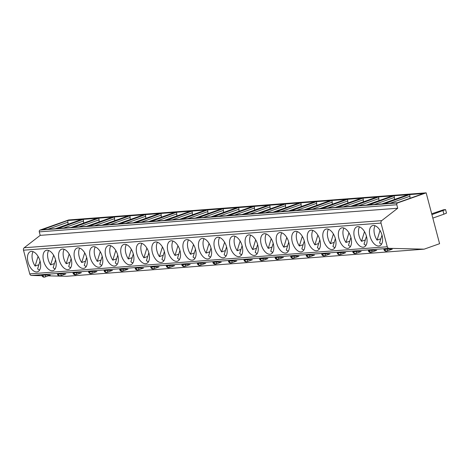 <?xml version="1.0" encoding="UTF-8"?>
<svg xmlns="http://www.w3.org/2000/svg" width="470" height="470" viewBox="0 0 470 470"><rect width="100%" height="100%" fill="white"/><g stroke="black" fill="none" stroke-linecap="round" stroke-linejoin="round"><path stroke-width="0.7" d="M42.047 275.696L31.49 275.449A2.18 1.798 -94.3 0 1 29.757 273.881L23.5 250.199A2.18 1.798 -94.3 0 1 24.211 247.749L40.209 235.358L39.286 231.869A1.451 1.199 -94.3 0 1 40.062 230.071L68.649 219.96L426.155 192.841L439.591 243.701L424.157 249.159L389.001 248.33A2.18 1.798 -94.3 0 1 387.268 246.762L381.011 223.08A2.18 1.798 -94.3 0 1 381.722 220.63L397.72 208.239L396.798 204.75A1.451 1.199 -94.3 0 1 397.573 202.952L426.155 192.841M424.157 249.159L66.646 276.278L48.204 275.843M431.912 214.62L445.578 209.614L443.539 209.773L431.689 213.791M432.829 218.104L443.909 214.185L442.993 210.701M443.909 214.185L446.5 213.098L445.578 209.614M384.854 249.129L392.268 249.165L386.798 251.097A2.18 1.199 -109.5 0 0 387.292 248.947M369.308 250.31L376.723 250.34L371.253 252.278A2.18 1.199 -109.5 0 0 371.747 250.128L368.421 250.78A2.18 2.18 0 0 0 370.695 252.396L371.077 252.314A2.18 1.199 -109.5 0 0 371.253 252.278A2.18 2.18 0 0 1 370.695 252.396M353.763 251.491L361.177 251.52L355.708 253.453A2.18 1.199 -109.5 0 0 356.207 251.303L352.876 251.961A2.18 2.18 0 0 0 355.156 253.571L355.531 253.495A2.18 1.199 -109.5 0 0 355.708 253.453A2.18 2.18 0 0 1 355.156 253.571L353.264 252.008M338.218 252.666L345.632 252.701L340.163 254.634A2.18 1.199 -109.5 0 0 340.662 252.484L337.331 253.136A2.18 2.18 0 0 0 339.61 254.752L339.992 254.67A2.18 1.199 -109.5 0 0 340.163 254.634A2.18 2.18 0 0 1 339.61 254.752L337.724 253.189M322.673 253.847L330.087 253.876L324.617 255.815A2.18 1.199 -109.5 0 0 325.117 253.665L321.786 254.317A2.18 2.18 0 0 0 324.065 255.933L324.447 255.85A2.18 1.199 -109.5 0 0 324.617 255.815A2.18 2.18 0 0 1 324.065 255.933L322.179 254.364M307.133 255.028L314.548 255.057L309.078 256.99A2.18 1.199 -109.5 0 0 309.571 254.84L306.246 255.498A2.18 2.18 0 0 0 308.52 257.113L308.902 257.031A2.18 1.199 -109.5 0 0 309.078 256.99A2.18 2.18 0 0 1 308.52 257.113L306.634 255.545M291.588 256.203L299.002 256.238L293.533 258.171A2.18 1.199 -109.5 0 0 294.026 256.021M276.043 257.384L283.457 257.419L277.987 259.352A2.18 1.199 -109.5 0 0 278.487 257.202M260.498 258.565L267.912 258.594L262.442 260.533A2.18 1.199 -109.5 0 0 262.942 258.377L259.61 259.035A2.18 2.18 0 0 0 261.89 260.65L262.272 260.568A2.18 1.199 -109.5 0 0 262.442 260.533A2.18 2.18 0 0 1 261.89 260.65L260.004 259.082M244.958 259.74L252.372 259.775L246.903 261.708A2.18 1.199 -109.5 0 0 247.396 259.558L244.071 260.21A2.18 2.18 0 0 0 246.345 261.825L246.726 261.743A2.18 1.199 -109.5 0 0 246.903 261.708A2.18 2.18 0 0 1 246.345 261.825L244.459 260.262M229.413 260.921L236.827 260.956L231.358 262.889A2.18 1.199 -109.5 0 0 231.851 260.738L228.526 261.391A2.18 2.18 0 0 0 230.799 263.006L231.181 262.924A2.18 1.199 -109.5 0 0 231.358 262.889A2.18 2.18 0 0 1 230.799 263.006L228.913 261.443M213.868 262.101L221.282 262.131L215.812 264.07A2.18 1.199 -109.5 0 0 216.312 261.919L212.981 262.571A2.18 2.18 0 0 0 215.26 264.187L215.636 264.105A2.18 1.199 -109.5 0 0 215.812 264.07A2.18 2.18 0 0 1 215.26 264.187M198.322 263.276L205.737 263.312L200.267 265.245A2.18 1.199 -109.5 0 0 200.766 263.094L197.435 263.752A2.18 2.18 0 0 0 199.715 265.362L200.097 265.286A2.18 1.199 -109.5 0 0 200.267 265.245A2.18 2.18 0 0 1 199.715 265.362L197.829 263.799M182.777 264.457L190.191 264.493L184.722 266.425A2.18 1.199 -109.5 0 0 185.221 264.275M167.238 265.638L174.652 265.668L169.182 267.606A2.18 1.199 -109.5 0 0 169.676 265.456L166.351 266.108A2.18 2.18 0 0 0 168.624 267.724L169.006 267.642A2.18 1.199 -109.5 0 0 169.182 267.606A2.18 2.18 0 0 1 168.624 267.724M151.692 266.819L159.107 266.848L153.637 268.781A2.18 1.199 -109.5 0 0 154.131 266.631L150.805 267.289A2.18 2.18 0 0 0 153.085 268.899L153.461 268.822A2.18 1.199 -109.5 0 0 153.637 268.781A2.18 2.18 0 0 1 153.085 268.899L151.193 267.336M136.147 267.994L143.562 268.029L138.092 269.962A2.18 1.199 -109.5 0 0 138.591 267.812L135.26 268.464A2.18 2.18 0 0 0 137.54 270.08L137.922 269.997A2.18 1.199 -109.5 0 0 138.092 269.962A2.18 2.18 0 0 1 137.54 270.08L135.654 268.517M120.602 269.175L128.016 269.21L122.547 271.143A2.18 1.199 -109.5 0 0 123.046 268.993L119.715 269.645A2.18 2.18 0 0 0 121.994 271.261L122.376 271.178A2.18 1.199 -109.5 0 0 122.547 271.143A2.18 2.18 0 0 1 121.994 271.261M105.063 270.356L112.477 270.385L107.007 272.324A2.18 1.199 -109.5 0 0 107.501 270.168L104.175 270.826A2.18 2.18 0 0 0 106.449 272.441L106.831 272.359A2.18 1.199 -109.5 0 0 107.007 272.324A2.18 2.18 0 0 1 106.449 272.441L104.563 270.873M89.517 271.531L96.932 271.566L91.462 273.499A2.18 1.199 -109.5 0 0 91.956 271.349M73.972 272.712L81.386 272.747L75.917 274.68A2.18 1.199 -109.5 0 0 76.416 272.529M58.427 273.892L65.841 273.922L60.372 275.861A2.18 1.199 -109.5 0 0 60.871 273.71L57.54 274.363A2.18 2.18 0 0 0 59.819 275.978L60.201 275.896A2.18 1.199 -109.5 0 0 60.372 275.861A2.18 2.18 0 0 1 59.819 275.978L57.933 274.409M42.882 275.067L50.302 275.103L44.832 277.036A2.18 1.199 -109.5 0 0 45.326 274.885L41.995 275.538A2.18 2.18 0 0 0 44.274 277.153L44.656 277.071A2.18 1.199 -109.5 0 0 44.832 277.036A2.18 2.18 0 0 1 44.274 277.153L42.388 275.59M370.013 236.187A10.71 5.887 -109.5 0 0 379.601 245.828A10.71 5.887 -109.5 0 0 382.045 235.27A10.71 5.887 -109.5 0 0 372.457 225.635A10.71 5.887 -109.5 0 0 370.013 236.187M354.468 237.362A10.71 5.887 -109.5 0 0 364.056 247.003A10.71 5.887 -109.5 0 0 366.506 236.451A10.71 5.887 -109.5 0 0 356.912 226.81A10.71 5.887 -109.5 0 0 354.468 237.362M338.923 238.543A10.71 5.887 -109.5 0 0 348.511 248.184A10.71 5.887 -109.5 0 0 350.961 237.632A10.71 5.887 -109.5 0 0 341.373 227.991A10.71 5.887 -109.5 0 0 338.923 238.543M323.378 239.724A10.71 5.887 -109.5 0 0 332.971 249.364A10.71 5.887 -109.5 0 0 335.416 238.807A10.71 5.887 -109.5 0 0 325.828 229.172A10.71 5.887 -109.5 0 0 323.378 239.724M307.838 240.904A10.71 5.887 -109.5 0 0 317.426 250.539A10.71 5.887 -109.5 0 0 319.87 239.988A10.71 5.887 -109.5 0 0 310.282 230.347A10.71 5.887 -109.5 0 0 307.838 240.904M292.293 242.079A10.71 5.887 -109.5 0 0 301.881 251.72A10.71 5.887 -109.5 0 0 304.331 241.169A10.71 5.887 -109.5 0 0 294.737 231.528A10.71 5.887 -109.5 0 0 292.293 242.079M276.748 243.26A10.71 5.887 -109.5 0 0 286.336 252.901A10.71 5.887 -109.5 0 0 288.786 242.35A10.71 5.887 -109.5 0 0 279.198 232.709A10.71 5.887 -109.5 0 0 276.748 243.26M261.203 244.441A10.71 5.887 -109.5 0 0 270.796 254.076A10.71 5.887 -109.5 0 0 273.24 243.525A10.71 5.887 -109.5 0 0 263.652 233.884A10.71 5.887 -109.5 0 0 261.203 244.441M245.663 245.616A10.71 5.887 -109.5 0 0 255.251 255.257A10.71 5.887 -109.5 0 0 257.695 244.706A10.71 5.887 -109.5 0 0 248.107 235.065A10.71 5.887 -109.5 0 0 245.663 245.616M230.118 246.797A10.71 5.887 -109.5 0 0 239.706 256.438A10.71 5.887 -109.5 0 0 242.15 245.886A10.71 5.887 -109.5 0 0 232.562 236.246A10.71 5.887 -109.5 0 0 230.118 246.797M214.573 247.978A10.71 5.887 -109.5 0 0 224.161 257.619A10.71 5.887 -109.5 0 0 226.611 247.061A10.71 5.887 -109.5 0 0 217.023 237.421A10.71 5.887 -109.5 0 0 214.573 247.978M199.027 249.153A10.71 5.887 -109.5 0 0 208.615 258.794A10.71 5.887 -109.5 0 0 211.065 248.242A10.71 5.887 -109.5 0 0 201.477 238.601A10.71 5.887 -109.5 0 0 199.027 249.153M183.488 250.334A10.71 5.887 -109.5 0 0 193.076 259.975A10.71 5.887 -109.5 0 0 195.52 249.423A10.71 5.887 -109.5 0 0 185.932 239.782A10.71 5.887 -109.5 0 0 183.488 250.334M167.943 251.515A10.71 5.887 -109.5 0 0 177.531 261.156A10.71 5.887 -109.5 0 0 179.975 250.598A10.71 5.887 -109.5 0 0 170.387 240.963A10.71 5.887 -109.5 0 0 167.943 251.515M152.397 252.69A10.71 5.887 -109.5 0 0 161.986 262.33A10.71 5.887 -109.5 0 0 164.435 251.779A10.71 5.887 -109.5 0 0 154.841 242.138A10.71 5.887 -109.5 0 0 152.397 252.69M136.852 253.871A10.71 5.887 -109.5 0 0 146.44 263.511A10.71 5.887 -109.5 0 0 148.89 252.96A10.71 5.887 -109.5 0 0 139.302 243.319A10.71 5.887 -109.5 0 0 136.852 253.871M121.307 255.051A10.71 5.887 -109.5 0 0 130.901 264.692A10.71 5.887 -109.5 0 0 133.345 254.135A10.71 5.887 -109.5 0 0 123.757 244.5A10.71 5.887 -109.5 0 0 121.307 255.051M105.768 256.232A10.71 5.887 -109.5 0 0 115.356 265.867A10.71 5.887 -109.5 0 0 117.8 255.316A10.71 5.887 -109.5 0 0 108.212 245.675A10.71 5.887 -109.5 0 0 105.768 256.232M90.222 257.407A10.71 5.887 -109.5 0 0 99.81 267.048A10.71 5.887 -109.5 0 0 102.254 256.497A10.71 5.887 -109.5 0 0 92.666 246.856A10.71 5.887 -109.5 0 0 90.222 257.407M74.677 258.588A10.71 5.887 -109.5 0 0 84.265 268.229A10.71 5.887 -109.5 0 0 86.715 257.678A10.71 5.887 -109.5 0 0 77.127 248.037A10.71 5.887 -109.5 0 0 74.677 258.588M59.132 259.769A10.71 5.887 -109.5 0 0 68.72 269.41A10.71 5.887 -109.5 0 0 71.17 258.853A10.71 5.887 -109.5 0 0 61.582 249.212A10.71 5.887 -109.5 0 0 59.132 259.769M43.593 260.944A10.71 5.887 -109.5 0 0 53.181 270.585A10.71 5.887 -109.5 0 0 55.625 260.033A10.71 5.887 -109.5 0 0 46.037 250.393A10.71 5.887 -109.5 0 0 43.593 260.944M28.047 262.125A10.71 5.887 -109.5 0 0 37.635 271.766A10.71 5.887 -109.5 0 0 40.079 261.214A10.71 5.887 -109.5 0 0 30.491 251.573A10.71 5.887 -109.5 0 0 28.047 262.125M40.209 235.358L397.72 208.239M384.301 203.804L409.734 194.568L423.605 193.511L397.42 202.776M368.762 204.979L394.189 195.743L408.06 194.692L381.875 203.957M353.217 206.16L378.644 196.924L392.515 195.873L366.33 205.132M337.671 207.341L363.104 198.105L376.975 197.053L350.785 206.312M322.126 208.516L347.559 199.28L361.43 198.228L335.245 207.493M306.587 209.696L332.014 200.461L345.885 199.409L319.7 208.668M291.042 210.877L316.469 201.642L330.339 200.59L304.155 209.849M275.496 212.052L300.929 202.817L314.8 201.765L288.609 211.03M259.951 213.233L285.384 203.998L299.255 202.946L273.07 212.211M244.412 214.414L269.839 205.179L283.71 204.127L257.525 213.386M228.867 215.595L254.293 206.359L268.164 205.302L241.98 214.567M213.321 216.77L238.748 207.534L252.625 206.483L226.434 215.748M197.776 217.951L223.209 208.715L237.08 207.664L210.895 216.923M182.231 219.132L207.664 209.896L221.535 208.845L195.35 218.104M166.691 220.307L192.118 211.071L205.989 210.02L179.804 219.284M151.146 221.488L176.573 212.252L190.444 211.2L164.259 220.459M135.601 222.668L161.034 213.433L174.905 212.381L148.714 221.64M120.056 223.843L145.488 214.608L159.359 213.556L133.175 222.821M104.516 225.024L129.943 215.789L143.814 214.737L117.629 224.002M88.971 226.205L114.398 216.97L128.269 215.918L102.084 225.177M73.426 227.386L98.859 218.145L112.73 217.093L86.539 226.358M57.88 228.561L83.313 219.326L97.184 218.274L70.999 227.539M42.335 229.742L67.768 220.506L81.639 219.455L55.454 228.714M423.288 193.628L423.605 193.511M409.734 194.568L410.063 198.287M389.859 203.346L409.981 196.225M407.743 194.803L408.06 194.692M394.189 195.743L394.524 199.462M374.32 204.526L394.442 197.406M392.197 195.984L392.515 195.873M378.644 196.924L378.979 200.643M358.774 205.701L378.896 198.587M376.658 197.165L376.975 197.053M363.104 198.105L363.433 201.824M343.229 206.882L363.351 199.768M361.113 198.34L361.43 198.228M347.559 199.28L347.888 203.005M327.684 208.063L347.806 200.943M345.568 199.521L345.885 199.409M332.014 200.461L332.343 204.18M312.145 209.238L332.261 202.124M330.022 200.702L330.339 200.59M316.469 201.642L316.804 205.361M296.599 210.419L316.721 203.304M314.483 201.877L314.8 201.765M300.929 202.817L301.258 206.542M281.054 211.6L301.176 204.479M298.938 203.058L299.255 202.946M285.384 203.998L285.713 207.716M265.509 212.775L285.631 205.66M283.392 204.238L283.71 204.127M269.839 205.179L270.168 208.897M249.97 213.956L270.086 206.841M267.847 205.419L268.164 205.302M254.293 206.359L254.628 210.078M234.424 215.137L254.546 208.016M252.308 206.594L252.625 206.483M238.748 207.534L239.083 211.253M218.879 216.317L239.001 209.197M236.763 207.775L237.08 207.664M223.209 208.715L223.538 212.434M203.334 217.493L223.456 210.378M221.217 208.956L221.535 208.845M207.664 209.896L207.993 213.615M187.788 218.673L207.91 211.559M205.672 210.131L205.989 210.02M192.118 211.071L192.453 214.796M172.249 219.854L192.365 212.734M190.127 211.312L190.444 211.2M176.573 212.252L176.908 215.971M156.704 221.029L176.826 213.915M174.587 212.493L174.905 212.381M161.034 213.433L161.363 217.152M141.159 222.21L161.28 215.096M159.042 213.668L159.359 213.556M145.488 214.608L145.817 218.333M125.613 223.391L145.735 216.27M143.497 214.849L143.814 214.737M129.943 215.789L130.272 219.508M110.074 224.566L130.19 217.451M127.952 216.03L128.269 215.918M114.398 216.97L114.733 220.689M94.529 225.747L114.651 218.632M112.412 217.211L112.73 217.093M98.859 218.145L99.188 221.869M78.984 226.928L99.105 219.807M96.867 218.386L97.184 218.274M83.313 219.326L83.642 223.044M63.438 228.103L83.56 220.988M81.322 219.566L81.639 219.455M67.768 220.506L68.097 224.225M47.893 229.284L68.015 222.169M375.06 225.718A10.71 5.887 -109.5 0 0 374.584 234.565A10.71 5.887 -109.5 0 0 377.063 240.129L380.853 238.789M381.998 235.082L379.572 242.955A10.71 5.887 -109.5 0 0 381.57 244.118M380.042 230.453L377.063 240.129M359.521 226.898A10.71 5.887 -109.5 0 0 359.045 235.746A10.71 5.887 -109.5 0 0 361.518 241.31L365.313 239.964M366.453 236.257L364.027 244.13A10.71 5.887 -109.5 0 0 366.024 245.299M364.497 231.634L361.518 241.31M343.975 228.079A10.71 5.887 -109.5 0 0 343.5 236.927A10.71 5.887 -109.5 0 0 345.973 242.485L349.768 241.145M350.908 237.438L348.487 245.311A10.71 5.887 -109.5 0 0 350.485 246.48M348.952 232.809L345.973 242.485M328.43 229.254A10.71 5.887 -109.5 0 0 327.954 238.102A10.71 5.887 -109.5 0 0 330.428 243.666L334.223 242.326M335.363 238.619L332.942 246.492A10.71 5.887 -109.5 0 0 334.94 247.655M333.406 233.989L330.428 243.666M312.885 230.435A10.71 5.887 -109.5 0 0 312.409 239.283A10.71 5.887 -109.5 0 0 314.882 244.846L318.678 243.501M319.817 239.794L317.397 247.672A10.71 5.887 -109.5 0 0 319.394 248.836M317.861 235.17L314.882 244.846M297.346 231.616A10.71 5.887 -109.5 0 0 296.864 240.464A10.71 5.887 -109.5 0 0 299.343 246.022L303.132 244.682M304.278 240.975L301.852 248.847A10.71 5.887 -109.5 0 0 303.849 250.017M302.322 236.345L299.343 246.022M281.8 232.797A10.71 5.887 -109.5 0 0 281.324 241.645A10.71 5.887 -109.5 0 0 283.798 247.202L287.593 245.863M288.733 242.156L286.306 250.028A10.71 5.887 -109.5 0 0 288.31 251.197M286.776 237.526L283.798 247.202M266.255 233.972A10.71 5.887 -109.5 0 0 265.779 242.82A10.71 5.887 -109.5 0 0 268.252 248.383L272.048 247.038M273.188 243.331L270.767 251.209A10.71 5.887 -109.5 0 0 272.764 252.372M271.231 238.707L268.252 248.383M250.71 235.153A10.71 5.887 -109.5 0 0 250.234 244.001A10.71 5.887 -109.5 0 0 252.707 249.564L256.502 248.219M257.642 244.512L255.222 252.384A10.71 5.887 -109.5 0 0 257.219 253.553M255.686 239.882L252.707 249.564M235.165 236.334A10.71 5.887 -109.5 0 0 234.689 245.181A10.71 5.887 -109.5 0 0 237.168 250.739L240.957 249.4M242.103 245.692L239.677 253.565A10.71 5.887 -109.5 0 0 241.674 254.734M240.147 241.063L237.168 250.739M219.625 237.509A10.71 5.887 -109.5 0 0 219.149 246.356A10.71 5.887 -109.5 0 0 221.623 251.92L225.418 250.581M226.558 246.873L224.131 254.746A10.71 5.887 -109.5 0 0 226.129 255.909M224.601 242.244L221.623 251.92M204.08 238.689A10.71 5.887 -109.5 0 0 203.604 247.537A10.71 5.887 -109.5 0 0 206.077 253.101L209.873 251.756M211.012 248.048L208.592 255.921A10.71 5.887 -109.5 0 0 210.589 257.09M209.056 243.419L206.077 253.101M188.535 239.87A10.71 5.887 -109.5 0 0 188.059 248.718A10.71 5.887 -109.5 0 0 190.532 254.276L194.327 252.936M195.467 249.229L193.047 257.102A10.71 5.887 -109.5 0 0 195.044 258.271M193.511 244.6L190.532 254.276M172.989 241.045A10.71 5.887 -109.5 0 0 172.513 249.893A10.71 5.887 -109.5 0 0 174.993 255.457L178.782 254.117M179.922 250.41L177.501 258.283A10.71 5.887 -109.5 0 0 179.499 259.446M177.966 245.781L174.993 255.457M157.45 242.226A10.71 5.887 -109.5 0 0 156.968 251.074A10.71 5.887 -109.5 0 0 159.447 256.638L163.243 255.292M164.383 251.585L161.956 259.458A10.71 5.887 -109.5 0 0 163.954 260.627M162.426 246.962L159.447 256.638M141.905 243.407A10.71 5.887 -109.5 0 0 141.429 252.255A10.71 5.887 -109.5 0 0 143.902 257.813L147.698 256.473M148.837 252.766L146.417 260.639A10.71 5.887 -109.5 0 0 148.414 261.808M146.881 248.137L143.902 257.813M126.36 244.582A10.71 5.887 -109.5 0 0 125.884 253.436A10.71 5.887 -109.5 0 0 128.357 258.993L132.152 257.654M133.292 253.947L130.871 261.819A10.71 5.887 -109.5 0 0 132.869 262.988M131.336 249.317L128.357 258.993M110.814 245.763A10.71 5.887 -109.5 0 0 110.338 254.611A10.71 5.887 -109.5 0 0 112.812 260.174L116.607 258.829M117.747 255.122L115.326 263A10.71 5.887 -109.5 0 0 117.324 264.163M115.79 250.498L112.812 260.174M95.269 246.944A10.71 5.887 -109.5 0 0 94.793 255.792A10.71 5.887 -109.5 0 0 97.272 261.355L101.062 260.01M102.207 256.303L99.781 264.175A10.71 5.887 -109.5 0 0 101.779 265.344M100.251 251.673L97.272 261.355M79.73 248.125A10.71 5.887 -109.5 0 0 79.254 256.972A10.71 5.887 -109.5 0 0 81.727 262.53L85.522 261.191M86.662 257.484L84.236 265.356A10.71 5.887 -109.5 0 0 86.239 266.525M84.706 252.854L81.727 262.53M64.184 249.3A10.71 5.887 -109.5 0 0 63.709 258.147A10.71 5.887 -109.5 0 0 66.182 263.711L69.977 262.372M71.117 258.664L68.696 266.537A10.71 5.887 -109.5 0 0 70.694 267.7M69.16 254.035L66.182 263.711M48.639 250.481A10.71 5.887 -109.5 0 0 48.163 259.328A10.71 5.887 -109.5 0 0 50.637 264.892L54.432 263.547M55.572 259.839L53.151 267.712A10.71 5.887 -109.5 0 0 55.149 268.881M53.615 255.21L50.637 264.892M33.094 251.662A10.71 5.887 -109.5 0 0 32.618 260.509A10.71 5.887 -109.5 0 0 35.097 266.067L38.887 264.728M40.032 261.02L37.606 268.893A10.71 5.887 -109.5 0 0 39.603 270.062M38.07 256.391L35.097 266.067M384.354 249.652L383.961 249.599A2.18 2.18 0 0 0 386.24 251.215L386.622 251.133A2.18 1.199 -109.5 0 0 386.798 251.097A2.18 2.18 0 0 1 386.24 251.215L384.354 249.652L387.298 248.947M368.809 250.827L371.077 252.314M291.089 256.726L290.701 256.673A2.18 2.18 0 0 0 292.98 258.288L293.356 258.206A2.18 1.199 -109.5 0 0 293.533 258.171A2.18 2.18 0 0 1 292.98 258.288L291.089 256.726L294.038 256.021M278.493 257.196L275.156 257.854A2.18 2.18 0 0 0 277.435 259.469L277.817 259.387A2.18 1.199 -109.5 0 0 277.987 259.352A2.18 2.18 0 0 1 277.435 259.469M275.549 257.907L277.817 259.387M213.368 262.618L215.636 264.105M182.284 264.98L181.89 264.927A2.18 2.18 0 0 0 184.17 266.543L184.551 266.461A2.18 1.199 -109.5 0 0 184.722 266.425A2.18 2.18 0 0 1 184.17 266.543L182.284 264.98L185.227 264.275M166.738 266.155L169.006 267.642M120.109 269.698L122.376 271.178M89.018 272.054L88.63 272.001A2.18 2.18 0 0 0 90.91 273.616L91.286 273.534A2.18 1.199 -109.5 0 0 91.462 273.499A2.18 2.18 0 0 1 90.91 273.616L89.018 272.054L91.961 271.349M76.422 272.524L73.085 273.182A2.18 2.18 0 0 0 75.365 274.797L75.74 274.715A2.18 1.199 -109.5 0 0 75.917 274.68A2.18 2.18 0 0 1 75.365 274.797M73.479 273.235L75.74 274.715M31.49 275.449L389.001 248.33M29.757 273.881L387.268 246.762M23.5 250.199L381.011 223.08M24.211 247.749L381.722 220.63M39.286 231.869L396.798 204.75M40.062 230.071L397.573 202.952M397.309 202.817L383.438 203.868M381.763 203.992L367.893 205.043M366.218 205.173L352.347 206.224M350.679 206.354L336.802 207.405M335.134 207.529L321.263 208.586M319.588 208.709L305.717 209.761M304.043 209.89L290.172 210.942M288.498 211.071L274.627 212.123M272.958 212.246L259.088 213.298M257.413 213.427L243.542 214.479M241.868 214.608L227.997 215.66M226.323 215.783L212.452 216.834M210.783 216.964L196.907 218.015M195.238 218.145L181.367 219.196M179.693 219.32L165.822 220.377M164.147 220.501L150.277 221.552M148.602 221.681L134.731 222.733M133.063 222.862L119.192 223.914M117.518 224.037L103.647 225.089M101.972 225.218L88.102 226.27M86.427 226.399L72.556 227.451M70.888 227.574L57.017 228.626M55.343 228.755L41.472 229.807M423.482 193.54L397.362 202.782M397.373 202.776L383.873 203.798M407.937 194.721L381.816 203.957L368.327 204.979M392.391 195.896L366.271 205.137L352.788 206.16M376.852 197.077L350.726 206.318M350.743 206.312L337.243 207.335M361.307 198.258L335.186 207.493L321.697 208.516M345.761 199.439L319.641 208.674M319.653 208.668L306.152 209.696M330.216 200.614L304.096 209.855M304.108 209.849L290.607 210.871M314.677 201.795L288.551 211.036M288.568 211.03L275.067 212.052M299.132 202.975L273.011 212.211L259.522 213.233M283.586 204.15L257.466 213.392L243.977 214.408M268.041 205.331L241.921 214.573M241.933 214.567L228.432 215.589M252.502 206.512L226.376 215.748M226.393 215.748L212.892 216.77M236.956 207.687L210.83 216.929M210.848 216.923L197.347 217.951M221.411 208.868L195.291 218.109M195.303 218.104L181.802 219.126M205.866 210.049L179.746 219.284L166.257 220.307M190.321 211.224L164.2 220.465L150.711 221.488M174.781 212.405L148.655 221.646L135.172 222.662M159.236 213.586L133.116 222.827M133.127 222.821L119.627 223.843M143.691 214.767L117.571 224.002M117.582 223.996L104.082 225.024M128.145 215.942L102.025 225.183M102.037 225.177L88.536 226.199M112.606 217.122L86.48 226.364M86.498 226.358L72.997 227.38M97.061 218.303L70.935 227.539L57.452 228.561M81.516 219.478L55.395 228.72L41.906 229.742M383.82 249.047L383.961 249.599M368.274 250.228L368.421 250.78M352.729 251.409L352.876 251.961M337.184 252.59L337.331 253.136M321.645 253.765L321.786 254.317M306.099 254.946L306.246 255.498M290.554 256.127L290.701 256.673M275.009 257.301L275.156 257.854M259.469 258.482L259.61 259.035M243.924 259.663L244.071 260.21M228.379 260.838L228.526 261.391M212.834 262.019L212.981 262.571M197.288 263.2L197.435 263.752M181.749 264.375L181.89 264.927M166.204 265.556L166.351 266.108M150.659 266.737L150.805 267.289M135.113 267.918L135.26 268.464M119.574 269.093L119.715 269.645M104.029 270.274L104.175 270.826M88.483 271.454L88.63 272.001M72.938 272.629L73.085 273.182M57.393 273.81L57.54 274.363M41.853 274.991L41.995 275.538"/></g></svg>
